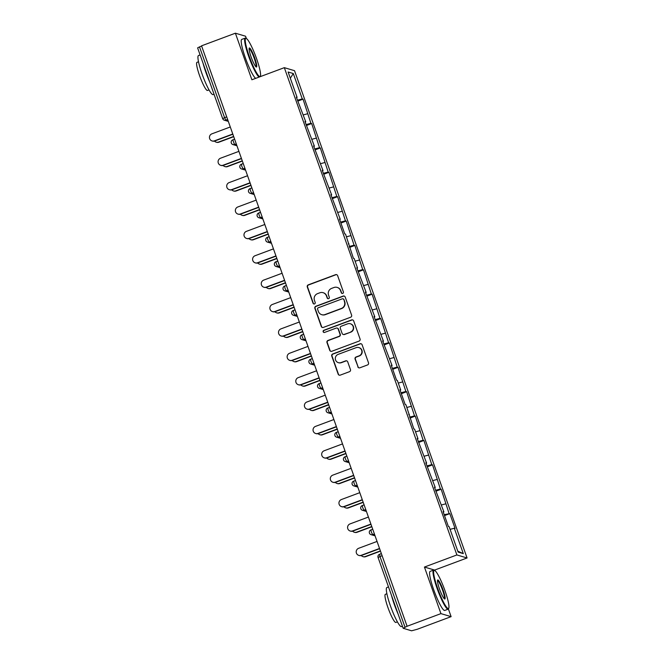 <?xml version="1.0" encoding="UTF-8"?>
<svg xmlns="http://www.w3.org/2000/svg" width="664" height="664" viewBox="0 0 664 664"><rect width="100%" height="100%" fill="white"/><g stroke="black" fill="none" stroke-linecap="round" stroke-linejoin="round"><path stroke-width="1" d="M342.715 293.405A1.145 1.129 -73.5 0 0 343.396 291.936L337.627 275.635A1.635 1.61 -73.5 0 0 335.569 274.672L308.262 284.856A1.635 1.61 -73.5 0 0 307.291 286.956L313.059 303.257A1.145 1.129 -73.5 0 0 314.504 303.929A1.145 1.129 -73.5 0 0 315.184 302.46L314.437 300.352A5.237 5.146 -73.5 0 1 317.55 293.637L319.832 292.782A5.237 5.146 -73.5 0 1 326.422 295.887L327.169 297.995A1.145 1.129 -73.5 0 0 328.614 298.667A1.145 1.129 -73.5 0 0 329.294 297.198L328.547 295.09A5.237 5.146 -73.5 0 1 331.66 288.367L333.934 287.52A5.237 5.146 -73.5 0 1 340.532 290.616L341.279 292.724A1.145 1.129 -73.5 0 0 342.715 293.405M357.813 366.835A1.635 1.61 -73.5 0 0 359.871 367.806L367.532 364.943A1.635 1.61 -73.5 0 0 368.512 362.843L362.096 344.74A1.635 1.61 -73.5 0 0 360.037 343.778L332.739 353.962A1.635 1.61 -73.5 0 0 331.759 356.062L338.175 374.164A1.635 1.61 -73.5 0 0 340.234 375.135L349.488 371.682A1.635 1.61 -73.5 0 0 350.459 369.582L347.712 361.83A1.635 1.61 -73.5 0 0 345.653 360.867L341.064 362.577A4.382 4.308 -73.5 0 1 335.303 358.626A4.382 4.308 -73.5 0 1 338.159 354.368L356.136 347.662A4.382 4.308 -73.5 0 1 361.897 351.613A4.382 4.308 -73.5 0 1 359.041 355.871L356.045 356.991A1.635 1.61 -73.5 0 0 355.074 359.091L358.112 366.926A1.635 1.61 -73.5 0 0 359.017 367.873M424.437 567.056L440.929 613.627L407.09 626.26L201.549 45.824L235.388 33.2L251.88 79.771L284.333 67.662L456.89 554.946L424.437 567.056L434.621 570.077L467.074 557.967L456.89 554.946M350.642 317.234A1.635 1.61 -73.5 0 0 351.613 315.134L345.205 297.04A1.635 1.61 -73.5 0 0 343.147 296.069L315.84 306.253A1.635 1.61 -73.5 0 0 314.869 308.353L321.276 326.456A1.635 1.61 -73.5 0 0 323.335 327.427L350.642 317.234M353.655 320.886L360.062 338.989A1.635 1.61 -73.5 0 1 359.091 341.088L331.784 351.281A1.635 1.61 -73.5 0 1 329.726 350.31L326.978 342.566A1.635 1.61 -73.5 0 1 327.958 340.466L339.03 336.333A1.635 1.61 -73.5 0 0 340.001 334.233L338.183 329.095A1.635 1.61 -73.5 0 0 336.125 328.124L324.596 332.423A1.145 1.129 -73.5 0 1 323.086 331.394A1.145 1.129 -73.5 0 1 323.833 330.282L351.596 319.923A1.635 1.61 -73.5 0 1 353.655 320.886M467.074 557.967L294.517 70.683L284.333 67.662M444.515 515.596L449.819 513.621L444.183 514.675M449.819 513.621L455.072 528.461L454.3 528.237L463.298 553.627L458.127 552.099L449.138 526.701L448.366 526.477L443.104 511.629L443.876 511.853L434.472 487.243L435.244 487.476L425.84 462.866L426.612 463.099L417.208 438.489L417.98 438.713L414.602 429.185L413.83 428.952L405.97 404.799L405.198 404.575L399.935 389.726L400.707 389.959L397.338 380.422L396.566 380.198L391.303 365.349L392.075 365.573L382.671 340.964L383.443 341.196L374.039 316.587L374.811 316.819L365.407 292.21L366.179 292.434L356.767 267.824L357.547 268.057L354.169 258.52L353.397 258.296L345.537 234.143L344.765 233.919L339.503 219.07L340.275 219.294L330.871 194.685L331.643 194.917L322.239 170.308L323.011 170.54L313.607 145.931L314.379 146.155L304.975 121.545L305.747 121.778L296.335 97.168L297.107 97.4L288.118 72.002L293.281 73.538L302.278 98.928L297.414 100.222M297.746 101.135L303.05 99.16L302.278 98.928M303.05 99.16L310.91 123.313L306.054 124.6M306.378 125.521L311.682 123.537L310.91 123.313M311.682 123.537L319.542 147.69L314.686 148.977M315.01 149.898L320.314 147.923L319.542 147.69M320.314 147.923L328.174 172.067L323.318 173.362M323.642 174.275L328.946 172.3L328.174 172.067M328.946 172.3L336.806 196.453L331.95 197.739M332.274 198.66L337.578 196.677L336.806 196.453M337.578 196.677L345.446 220.83L340.582 222.116M340.914 223.038L346.218 221.062L345.446 220.83M346.218 221.062L354.078 245.207L349.214 246.502M349.546 247.415L354.85 245.439L354.078 245.207M354.85 245.439L362.71 269.592L357.854 270.879M358.178 271.8L363.482 269.816L362.71 269.592M363.482 269.816L371.342 293.969L366.486 295.256M366.81 296.177L372.114 294.202L371.342 293.969M372.114 294.202L379.974 318.346L375.118 319.641M375.442 320.554L380.746 318.579L379.974 318.346M380.746 318.579L388.606 342.732L383.75 344.018M384.074 344.94L389.378 342.956L388.606 342.732M389.378 342.956L397.246 367.109L392.382 368.396M392.714 369.317L398.018 367.341L397.246 367.109M398.018 367.341L405.878 391.486L401.014 392.781M401.346 393.694L406.65 391.718L405.878 391.486M406.65 391.718L414.51 415.871L409.655 417.158M409.978 418.079L415.282 416.096L414.51 415.871M415.282 416.096L423.142 440.249L418.287 441.535M418.611 442.456L423.914 440.481L423.142 440.249M423.914 440.481L431.774 464.626L426.919 465.921M427.243 466.834L432.546 464.858L431.774 464.626M432.546 464.858L440.406 489.011L435.551 490.298M435.874 491.219L441.178 489.235L440.406 489.011M441.178 489.235L449.047 513.388M443.295 512.168L443.876 511.853M445.668 503.851L441.444 504.972M434.663 487.783L435.244 487.476M437.036 479.474L432.804 480.595M426.031 463.406L426.612 463.099M428.404 455.097L424.171 456.218M417.399 439.029L417.98 438.713M419.764 430.712L415.539 431.832M408.758 414.643L409.339 414.336M411.132 406.335L406.907 407.455M400.126 390.266L400.707 389.959M402.5 381.958L398.276 383.078M391.494 365.889L392.075 365.573M393.868 357.572L389.643 358.693M382.862 341.503L383.443 341.196M385.236 333.195L381.003 334.316M374.23 317.126L374.811 316.819M376.604 308.818L372.371 309.939M365.598 292.749L366.179 292.434M367.964 284.433L363.739 285.553M356.958 268.364L357.547 268.057M359.332 260.056L355.107 261.176M348.326 243.987L348.907 243.68M350.7 235.678L346.475 236.799M339.694 219.61L340.275 219.294M342.068 211.293L337.843 212.414M331.062 195.224L331.643 194.917M333.436 186.916L329.203 188.036M322.43 170.847L323.011 170.54M324.804 162.539L320.571 163.659M313.798 146.47L314.379 146.155M316.164 138.153L311.939 139.274M305.158 122.085L305.747 121.778M307.532 113.776L303.307 114.897M201.64 46.09L199.515 46.878L224.59 117.677L226.706 116.889M197.648 47.883L199.515 46.878M296.526 97.708L297.107 97.4M293.281 73.538L290.326 78.244M246.386 38.52L245.572 36.221L235.388 33.2M440.929 613.627L451.113 616.649L417.274 629.273L411.589 630.8L403.148 628.277L407.09 626.26M451.113 616.649L448.391 608.971M434.771 570.5L434.621 570.077M454.3 528.237L450.076 529.357M463.298 553.627L457.795 551.17M342.159 293.463A1.145 1.129 -73.5 0 1 341.57 292.816L340.823 290.707A5.237 5.146 -73.5 0 0 337.461 287.495L337.163 287.404M323.061 292.666L323.351 292.758A5.237 5.146 -73.5 0 1 326.721 295.97L327.468 298.078A1.145 1.129 -73.5 0 0 328.058 298.725M336.723 274.688A1.635 1.61 -73.5 0 0 335.868 274.755L308.561 284.947A1.635 1.61 -73.5 0 0 307.59 287.047L313.358 303.34A1.145 1.129 -73.5 0 0 313.947 303.988M344.301 296.086A1.635 1.61 -73.5 0 0 343.446 296.161L316.139 306.345A1.635 1.61 -73.5 0 0 315.168 308.445L321.575 326.547A1.635 1.61 -73.5 0 0 322.48 327.501M343.678 299.514A1.145 1.129 -73.5 0 0 342.234 298.841L318.272 307.781A1.145 1.129 -73.5 0 0 317.591 309.25L318.38 311.474A5.237 5.146 -73.5 0 0 324.97 314.57L341.354 308.461A5.237 5.146 -73.5 0 0 344.467 301.738L343.977 299.605A1.145 1.129 -73.5 0 0 343.238 298.9L342.939 298.817M321.741 314.686L322.04 314.777A5.237 5.146 -73.5 0 0 325.269 314.661L324.97 314.57M343.977 299.605L344.765 301.829A5.237 5.146 -73.5 0 1 341.645 308.553L325.269 314.661M337.129 328.091L337.428 328.182A1.635 1.61 -73.5 0 1 338.482 329.178L340.3 334.324A1.635 1.61 -73.5 0 1 339.329 336.424L328.248 340.549A1.635 1.61 -73.5 0 0 327.277 342.649L330.025 350.401A1.635 1.61 -73.5 0 0 330.929 351.356M352.75 319.94A1.635 1.61 -73.5 0 0 351.887 320.007L324.132 330.365A1.145 1.129 -73.5 0 0 324.04 332.49M350.517 332.041A4.382 4.308 -73.5 0 0 350.31 323.741A4.382 4.308 -73.5 0 0 347.612 323.841L341.279 326.198A1.635 1.61 -73.5 0 0 340.308 328.298L342.126 333.444A1.635 1.61 -73.5 0 0 344.184 334.407L350.816 332.133A4.382 4.308 -73.5 0 0 350.609 323.833L350.31 323.741M343.18 334.44L343.471 334.531A1.635 1.61 -73.5 0 0 344.483 334.498L344.184 334.407M350.816 332.133L344.483 334.498M358.834 347.571L359.133 347.654A4.382 4.308 -73.5 0 1 359.34 355.962L356.344 357.074A1.635 1.61 -73.5 0 0 355.373 359.174L358.112 366.926M338.366 362.677L338.665 362.76A4.382 4.308 -73.5 0 0 341.362 362.668L341.064 362.577M346.807 360.884A1.635 1.61 -73.5 0 0 345.952 360.95L341.362 362.668M361.191 343.794A1.635 1.61 -73.5 0 0 360.336 343.861L333.029 354.053A1.635 1.61 -73.5 0 0 332.058 356.153L338.466 374.255A1.635 1.61 -73.5 0 0 339.37 375.202M218.514 142.088L218.896 142.204A3.752 3.685 106.5 0 1 216.58 142.287L216.198 142.171A3.752 3.685 -73.5 0 0 218.514 142.088L233.637 136.452M214.489 141.075A3.752 3.685 -73.5 0 0 216.198 142.171M218.896 142.204L233.72 136.676M230.283 126.973L211.891 133.838A3.752 3.685 -73.5 0 0 212.073 140.951A3.752 3.685 -73.5 0 0 214.381 140.868L214.771 140.984A3.752 3.685 106.5 0 1 212.455 141.067L212.073 140.951M232.857 134.236L214.771 140.984M232.773 134.003L214.381 140.868M249.299 56.415A20.352 3.038 69.5 0 0 260.388 76.177A20.352 3.038 69.5 0 0 256.545 58.565A20.352 3.038 69.5 0 0 246.319 38.487A20.352 3.038 69.5 0 0 249.299 56.415M259.101 77.074A20.85 3.112 -110.5 0 1 248.751 56.565A20.85 3.112 -110.5 0 1 245.174 38.13A20.85 3.112 -110.5 0 1 245.697 38.188L246.319 38.487M251.117 56.955A10.176 1.519 -110.5 0 1 249.191 48.148A10.176 1.519 -110.5 0 1 254.735 58.034A10.176 1.519 -110.5 0 1 256.229 66.998A10.176 1.519 -110.5 0 1 251.117 56.955M255.864 66.724A9.678 1.444 69.5 0 0 254.179 58.175A9.678 1.444 69.5 0 0 249.1 48.596M214.04 94.255L213.078 94.612A20.85 3.112 -110.5 0 1 202.08 73.978A20.85 3.112 -110.5 0 1 198.503 55.544L200.113 54.938M209.708 82.029A20.85 3.112 -110.5 0 1 205.94 72.534A20.85 3.112 -110.5 0 1 203.084 63.312M209.019 89.897L207.483 90.47A15.015 2.241 -110.5 0 1 199.565 75.613A15.015 2.241 -110.5 0 1 196.984 62.341L198.519 61.769M255.706 78.344A20.85 3.112 -110.5 0 1 245.348 57.834A20.85 3.112 -110.5 0 1 241.771 39.4L245.174 38.13M437.684 588.404A20.352 3.038 69.5 0 0 448.773 608.166A20.352 3.038 69.5 0 0 444.93 590.545A20.352 3.038 69.5 0 0 434.704 570.467A20.352 3.038 69.5 0 0 437.684 588.404M448.773 608.166L448.49 608.797A20.85 3.112 -110.5 0 1 448.134 609.187A20.85 3.112 -110.5 0 1 437.136 588.545A20.85 3.112 -110.5 0 1 433.559 570.11A20.85 3.112 -110.5 0 1 434.082 570.168L434.704 570.467M439.493 588.935A10.176 1.519 -110.5 0 1 437.576 580.129A10.176 1.519 -110.5 0 1 443.12 590.014A10.176 1.519 -110.5 0 1 444.606 598.978A10.176 1.519 -110.5 0 1 439.493 588.935M444.249 598.704A9.678 1.444 69.5 0 0 442.564 590.155A9.678 1.444 69.5 0 0 437.485 580.577M402.425 626.235L401.463 626.592A20.85 3.112 -110.5 0 1 390.465 605.958A20.85 3.112 -110.5 0 1 386.888 587.524L388.498 586.918M398.093 614.009A20.85 3.112 -110.5 0 1 394.325 604.514A20.85 3.112 -110.5 0 1 391.469 595.293M397.396 621.877L395.868 622.45A15.015 2.241 -110.5 0 1 387.95 607.593A15.015 2.241 -110.5 0 1 385.369 594.321L386.904 593.749M448.134 609.187L444.731 610.448A20.85 3.112 -110.5 0 1 433.733 589.815A20.85 3.112 -110.5 0 1 430.156 571.38L433.559 570.11M227.146 166.473L227.528 166.589A3.752 3.685 106.5 0 1 225.221 166.664L224.83 166.556A3.752 3.685 -73.5 0 0 227.146 166.473L242.269 160.829M223.121 165.452A3.752 3.685 -73.5 0 0 224.83 166.556M227.528 166.589L242.352 161.053M235.778 190.85L236.16 190.966A3.752 3.685 106.5 0 1 233.852 191.049L233.462 190.933A3.752 3.685 -73.5 0 0 235.778 190.85L250.901 185.206M231.753 189.838A3.752 3.685 -73.5 0 0 233.462 190.933M236.16 190.966L250.984 185.439M244.41 215.227L244.8 215.343A3.752 3.685 106.5 0 1 242.484 215.427L242.094 215.31A3.752 3.685 -73.5 0 0 244.41 215.227L259.541 209.592M240.393 214.215A3.752 3.685 -73.5 0 0 242.094 215.31M244.8 215.343L259.616 209.816M253.042 239.613L253.432 239.729A3.752 3.685 106.5 0 1 251.117 239.804L250.735 239.696A3.752 3.685 -73.5 0 0 253.042 239.613L268.173 233.969M249.025 238.592A3.752 3.685 -73.5 0 0 250.735 239.696M253.432 239.729L268.248 234.193M261.674 263.99L262.064 264.106A3.752 3.685 106.5 0 1 259.748 264.189L259.367 264.073A3.752 3.685 -73.5 0 0 261.674 263.99L276.805 258.346M257.657 262.977A3.752 3.685 -73.5 0 0 259.367 264.073M262.064 264.106L276.888 258.578M238.916 151.35L220.523 158.215A3.752 3.685 -73.5 0 0 220.705 165.328A3.752 3.685 -73.5 0 0 223.013 165.245L223.403 165.361A3.752 3.685 106.5 0 1 221.087 165.444L220.705 165.328M241.488 158.613L223.403 165.361M241.406 158.389L223.013 165.245M247.547 175.736L229.163 182.592A3.752 3.685 -73.5 0 0 229.337 189.713A3.752 3.685 -73.5 0 0 231.653 189.63L232.035 189.738A3.752 3.685 106.5 0 1 229.727 189.821L229.337 189.713M250.12 182.998L232.035 189.738M250.037 182.766L231.653 189.63M256.179 200.113L237.795 206.977A3.752 3.685 -73.5 0 0 237.969 214.09A3.752 3.685 -73.5 0 0 240.285 214.007L240.667 214.123A3.752 3.685 106.5 0 1 238.359 214.206L237.969 214.09M258.752 207.375L240.667 214.123M258.669 207.143L240.285 214.007M264.812 224.49L246.427 231.354A3.752 3.685 -73.5 0 0 246.601 238.467A3.752 3.685 -73.5 0 0 248.917 238.384L249.299 238.501A3.752 3.685 106.5 0 1 246.991 238.583L246.601 238.467M267.384 231.753L249.299 238.501M267.31 231.528L248.917 238.384M273.452 248.876L255.059 255.731A3.752 3.685 -73.5 0 0 255.242 262.853A3.752 3.685 -73.5 0 0 257.549 262.77L257.939 262.878A3.752 3.685 106.5 0 1 255.623 262.961L255.242 262.853M276.017 256.138L257.939 262.878M275.942 255.906L257.549 262.77M270.314 288.367L270.696 288.483A3.752 3.685 106.5 0 1 268.38 288.566L267.999 288.45A3.752 3.685 -73.5 0 0 270.314 288.367L285.437 282.731M266.289 287.354A3.752 3.685 -73.5 0 0 267.999 288.45M270.696 288.483L285.52 282.955M282.084 273.253L263.691 280.117A3.752 3.685 -73.5 0 0 263.874 287.23A3.752 3.685 -73.5 0 0 266.181 287.147L266.571 287.263A3.752 3.685 106.5 0 1 264.255 287.346L263.874 287.23M284.657 280.515L266.571 287.263M284.574 280.283L266.181 287.147M278.946 312.752L279.328 312.868A3.752 3.685 106.5 0 1 277.021 312.952L276.631 312.835A3.752 3.685 -73.5 0 0 278.946 312.752L294.069 307.108M274.921 311.731A3.752 3.685 -73.5 0 0 276.631 312.835M279.328 312.868L294.152 307.332M290.716 297.63L272.323 304.494A3.752 3.685 -73.5 0 0 272.506 311.607A3.752 3.685 -73.5 0 0 274.813 311.524L275.203 311.64A3.752 3.685 106.5 0 1 272.887 311.723L272.506 311.607M293.289 304.892L275.203 311.64M293.206 304.668L274.813 311.524M287.578 337.129L287.96 337.246A3.752 3.685 106.5 0 1 285.653 337.329L285.263 337.212A3.752 3.685 -73.5 0 0 287.578 337.129L302.701 331.485M283.553 336.117A3.752 3.685 -73.5 0 0 285.263 337.212M287.96 337.246L302.784 331.718M299.348 322.015L280.963 328.871A3.752 3.685 -73.5 0 0 281.138 335.992A3.752 3.685 -73.5 0 0 283.453 335.909L283.835 336.017A3.752 3.685 106.5 0 1 281.528 336.1L281.138 335.992M301.921 329.278L283.835 336.017M301.838 329.045L283.453 335.909M296.21 361.515L296.601 361.623A3.752 3.685 106.5 0 1 294.285 361.706L293.895 361.589A3.752 3.685 -73.5 0 0 296.21 361.515L311.341 355.871M292.193 360.494A3.752 3.685 -73.5 0 0 293.895 361.589M296.601 361.623L311.416 356.095M307.98 346.392L289.595 353.256A3.752 3.685 -73.5 0 0 289.77 360.369A3.752 3.685 -73.5 0 0 292.085 360.286L292.467 360.403A3.752 3.685 106.5 0 1 290.16 360.486L289.77 360.369M310.553 353.655L292.467 360.403M310.47 353.422L292.085 360.286M304.842 385.892L305.232 386.008A3.752 3.685 106.5 0 1 302.917 386.091L302.535 385.975A3.752 3.685 -73.5 0 0 304.842 385.892L319.973 380.248M300.825 384.871A3.752 3.685 -73.5 0 0 302.535 385.975M305.232 386.008L320.048 380.472M316.612 370.769L298.227 377.633A3.752 3.685 -73.5 0 0 298.402 384.746A3.752 3.685 -73.5 0 0 300.717 384.663L301.099 384.78A3.752 3.685 106.5 0 1 298.792 384.863L298.402 384.746M319.185 378.032L301.099 384.78M319.11 377.808L300.717 384.663M313.474 410.269L313.864 410.385A3.752 3.685 106.5 0 1 311.549 410.468L311.167 410.352A3.752 3.685 -73.5 0 0 313.474 410.269L328.605 404.625M309.457 409.256A3.752 3.685 -73.5 0 0 311.167 410.352M313.864 410.385L328.688 404.857M325.252 395.155L306.859 402.01A3.752 3.685 -73.5 0 0 307.042 409.132A3.752 3.685 -73.5 0 0 309.349 409.049L309.739 409.157A3.752 3.685 106.5 0 1 307.424 409.24L307.042 409.132M327.817 402.417L309.739 409.157M327.742 402.185L309.349 409.049M322.115 434.654L322.496 434.762A3.752 3.685 106.5 0 1 320.181 434.845L319.799 434.729A3.752 3.685 -73.5 0 0 322.115 434.654L337.237 429.01M318.089 433.634A3.752 3.685 -73.5 0 0 319.799 434.729M322.496 434.762L337.32 429.234M333.884 419.532L315.491 426.396A3.752 3.685 -73.5 0 0 315.674 433.509A3.752 3.685 -73.5 0 0 317.981 433.426L318.371 433.542A3.752 3.685 106.5 0 1 316.056 433.625L315.674 433.509M336.457 426.794L318.371 433.542M336.374 426.562L317.981 433.426M330.747 459.031L331.128 459.148A3.752 3.685 106.5 0 1 328.821 459.231L328.431 459.114A3.752 3.685 -73.5 0 0 330.747 459.031L345.869 453.387M326.721 458.011A3.752 3.685 -73.5 0 0 328.431 459.114M331.128 459.148L345.952 453.612M342.516 443.909L324.123 450.773A3.752 3.685 -73.5 0 0 324.306 457.886A3.752 3.685 -73.5 0 0 326.613 457.803L327.003 457.919A3.752 3.685 106.5 0 1 324.688 458.002L324.306 457.886M345.089 451.171L327.003 457.919M345.006 450.947L326.613 457.803M339.379 483.409L339.76 483.525A3.752 3.685 106.5 0 1 337.453 483.608L337.063 483.492A3.752 3.685 -73.5 0 0 339.379 483.409L354.501 477.765M335.353 482.396A3.752 3.685 -73.5 0 0 337.063 483.492M339.76 483.525L354.584 477.997M351.148 468.294L332.764 475.15A3.752 3.685 -73.5 0 0 332.938 482.271A3.752 3.685 -73.5 0 0 335.254 482.189L335.635 482.296A3.752 3.685 106.5 0 1 333.328 482.379L332.938 482.271M353.721 475.557L335.635 482.296M353.638 475.324L335.254 482.189M348.011 507.794L348.401 507.902A3.752 3.685 106.5 0 1 346.085 507.985L345.695 507.869A3.752 3.685 -73.5 0 0 348.011 507.794L363.142 502.15M343.993 506.773A3.752 3.685 -73.5 0 0 345.695 507.869M348.401 507.902L363.216 502.374M359.78 492.671L341.396 499.536A3.752 3.685 -73.5 0 0 341.57 506.649A3.752 3.685 -73.5 0 0 343.886 506.566L344.267 506.682A3.752 3.685 106.5 0 1 341.96 506.765L341.57 506.649M362.353 499.934L344.267 506.682M362.27 499.701L343.886 506.566M356.643 532.171L357.033 532.287A3.752 3.685 106.5 0 1 354.717 532.37L354.335 532.254A3.752 3.685 -73.5 0 0 356.643 532.171L371.774 526.527M352.625 531.15A3.752 3.685 -73.5 0 0 354.335 532.254M357.033 532.287L371.848 526.751M368.412 517.048L350.028 523.913A3.752 3.685 -73.5 0 0 350.202 531.026A3.752 3.685 -73.5 0 0 352.518 530.943L352.899 531.059A3.752 3.685 106.5 0 1 350.592 531.142L350.202 531.026M370.985 524.311L352.899 531.059M370.91 524.087L352.518 530.943M365.275 556.548L365.665 556.664A3.752 3.685 106.5 0 1 363.349 556.747L362.967 556.631A3.752 3.685 -73.5 0 0 365.275 556.548L380.406 550.904M361.257 555.536A3.752 3.685 -73.5 0 0 362.967 556.631M365.665 556.664L380.489 551.137M377.052 541.434L358.66 548.29A3.752 3.685 -73.5 0 0 358.842 555.411A3.752 3.685 -73.5 0 0 361.15 555.328L361.54 555.436A3.752 3.685 106.5 0 1 359.224 555.519L358.842 555.411M379.617 548.696L361.54 555.436M379.542 548.464L361.15 555.328M228.308 121.387L224.324 120.209A2.498 2.457 -73.5 0 1 222.714 118.673L224.59 117.677L225.868 120.151L228.101 120.815M382.107 555.726L379.991 556.515L405.057 627.314M381.368 553.627L379.559 554.299L379.991 556.515L378.115 557.511M227.636 119.495L225.868 120.151A2.498 2.457 -73.5 0 1 224.324 120.209A2.498 2.498 0 0 1 222.672 118.648L197.606 47.849M232.84 139.847L234.608 139.183L232.84 139.847M236.268 143.872L234.5 144.536L232.79 139.847A2.498 2.498 0 0 0 232.956 144.586A2.498 2.457 -73.5 0 0 234.5 144.536L236.733 145.2M241.472 164.224L243.24 163.568L241.472 164.224M244.9 168.258L243.132 168.913L245.365 169.577M253.532 192.635L251.764 193.29L250.486 190.817L250.062 188.601L251.872 187.945M248.618 191.813A2.498 2.457 -73.5 0 0 251.764 193.29L254.005 193.954M258.736 212.986L260.504 212.322L258.736 212.986M262.164 217.012L260.396 217.676L262.637 218.34M270.804 241.397L269.028 242.053L267.758 239.579L267.326 237.363L269.136 236.708M265.882 240.576A2.498 2.457 -73.5 0 0 269.028 242.053L271.269 242.717M276.008 261.74L277.776 261.085L276.008 261.74M279.436 265.774L277.668 266.43L279.901 267.094M288.068 290.151L286.3 290.815L285.022 288.334L284.59 286.126L286.408 285.462M283.146 289.33A2.498 2.457 -73.5 0 0 286.3 290.815L288.533 291.479M293.272 310.503L295.04 309.847L293.272 310.503M296.7 314.537L294.932 315.192L297.165 315.856M305.332 338.914L303.564 339.57L302.286 337.096L301.863 334.88L303.672 334.224M300.418 338.092A2.498 2.457 -73.5 0 0 303.564 339.57L305.805 340.234M310.536 359.265L312.304 358.601L310.536 359.265M313.964 363.291L312.196 363.955L314.437 364.619M322.604 387.676L320.828 388.332L319.558 385.859L319.127 383.643L320.936 382.987M317.683 386.855A2.498 2.457 -73.5 0 0 320.828 388.332L323.069 388.996M331.236 412.053L329.468 412.709L328.19 410.236L327.759 408.02L329.576 407.364M326.314 411.232A2.498 2.457 -73.5 0 0 329.468 412.709L331.701 413.373M339.868 436.431L338.101 437.095L336.822 434.613L336.391 432.405L338.208 431.741M334.947 435.609A2.498 2.457 -73.5 0 0 338.101 437.095L340.333 437.759M348.5 460.816L346.732 461.472L345.454 458.998L345.031 456.782L346.84 456.126M343.587 459.994A2.498 2.457 -73.5 0 0 346.732 461.472L348.965 462.136M353.704 481.168L355.472 480.504L353.704 481.168M357.132 485.193L355.364 485.849L357.606 486.513M362.337 505.545L364.104 504.881L362.337 505.545M365.764 509.57L363.996 510.234L366.237 510.898M370.968 529.922L372.736 529.266L370.968 529.922M374.396 533.956L372.628 534.611L374.869 535.275M403.148 628.277L378.073 557.486A2.498 2.498 0 0 1 379.559 554.299L381.377 553.643M231.354 143.05A2.498 2.457 -73.5 0 0 232.956 144.586L236.94 145.773M241.854 166.44L241.43 164.224A2.498 2.498 0 0 0 241.588 168.971A2.498 2.457 -73.5 0 0 243.132 168.913L241.854 166.44M239.986 167.436A2.498 2.457 -73.5 0 0 241.588 168.971L245.572 170.15M259.126 215.194L258.694 212.986A2.498 2.498 0 0 0 258.86 217.726A2.498 2.457 -73.5 0 0 260.396 217.676L259.126 215.194M257.25 216.19A2.498 2.457 -73.5 0 0 258.86 217.726L262.836 218.912M276.39 263.957L275.958 261.74A2.498 2.498 0 0 0 276.124 266.488A2.498 2.457 -73.5 0 0 277.668 266.43L276.39 263.957M274.514 264.953A2.498 2.457 -73.5 0 0 276.124 266.488L280.108 267.667M293.654 312.719L293.231 310.503A2.498 2.498 0 0 0 293.388 315.251A2.498 2.457 -73.5 0 0 294.932 315.192L293.654 312.719M291.786 313.715A2.498 2.457 -73.5 0 0 293.388 315.251L297.372 316.429M310.926 361.473L310.495 359.265A2.498 2.498 0 0 0 310.661 364.005A2.498 2.457 -73.5 0 0 312.196 363.955L310.926 361.473M309.05 362.469A2.498 2.457 -73.5 0 0 310.661 364.005L314.636 365.192M354.086 483.375L353.663 481.159A2.498 2.498 0 0 0 353.821 485.907A2.498 2.457 -73.5 0 0 355.364 485.849L354.086 483.375M352.219 484.371A2.498 2.457 -73.5 0 0 353.821 485.907L357.805 487.085M362.727 507.752L362.295 505.545A2.498 2.498 0 0 0 362.461 510.284A2.498 2.457 -73.5 0 0 363.996 510.234L362.727 507.752M360.851 508.749A2.498 2.457 -73.5 0 0 362.461 510.284L366.437 511.471M371.359 532.138L370.927 529.922A2.498 2.498 0 0 0 371.093 534.669A2.498 2.457 -73.5 0 0 372.628 534.611L371.359 532.138M369.483 533.134A2.498 2.457 -73.5 0 0 371.093 534.669L375.069 535.848M251.872 187.929L250.062 188.601A2.498 2.498 0 0 0 250.22 193.348L254.204 194.527M269.136 236.691L267.326 237.363A2.498 2.498 0 0 0 267.492 242.111L271.468 243.29M286.4 285.454L284.59 286.126A2.498 2.498 0 0 0 284.756 290.865L288.74 292.052M303.672 334.208L301.863 334.88A2.498 2.498 0 0 0 302.02 339.628L306.004 340.806M320.936 382.97L319.127 383.643A2.498 2.498 0 0 0 319.293 388.39L323.268 389.569M329.568 407.347L327.759 408.02A2.498 2.498 0 0 0 327.925 412.767L331.909 413.946M338.2 431.733L336.391 432.405A2.498 2.498 0 0 0 336.557 437.144L340.541 438.331M346.832 456.11L345.031 456.782A2.498 2.498 0 0 0 345.189 461.53L349.173 462.708M260.388 76.177L260.163 76.684"/></g></svg>
